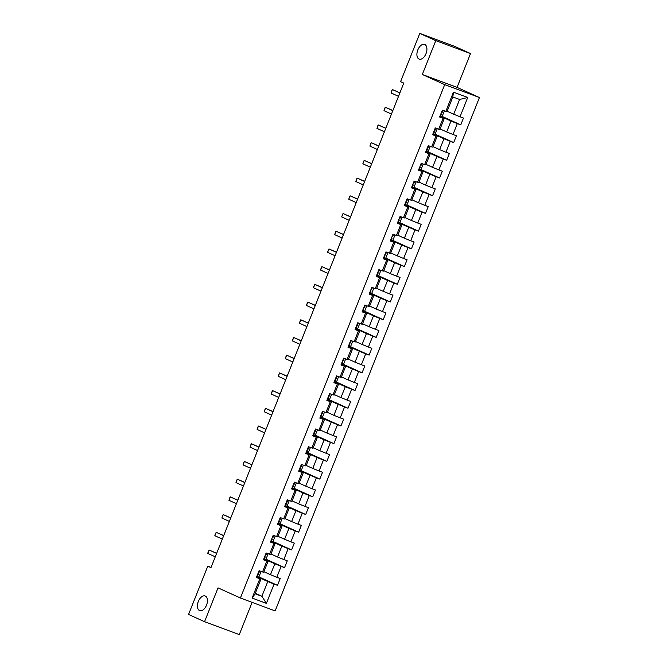 <?xml version="1.0" encoding="UTF-8"?>
<svg xmlns="http://www.w3.org/2000/svg" width="668" height="668" viewBox="0 0 668 668"><rect width="100%" height="100%" fill="white"/><g stroke="black" fill="none" stroke-linecap="round" stroke-linejoin="round"><path stroke-width="1" d="M419.02 59.051A7.824 4.484 110.4 0 1 417.759 50.075A7.824 4.484 110.4 0 1 424.631 44.447A7.824 4.484 110.4 0 1 424.798 44.514A7.824 4.484 110.4 0 1 426.059 53.49A7.824 4.484 110.4 0 1 419.187 59.118A7.824 4.484 110.4 0 1 419.02 59.051M199.54 610.577A7.824 4.484 110.4 0 1 198.279 601.601A7.824 4.484 110.4 0 1 205.151 595.981A7.824 4.484 110.4 0 1 205.318 596.048A7.824 4.484 110.4 0 1 206.579 605.024A7.824 4.484 110.4 0 1 199.707 610.644A7.824 4.484 110.4 0 1 199.54 610.577M470.514 53.557L435.778 40.648L422.318 74.482L457.054 87.383L470.514 53.557L454.524 46.301L419.788 33.4L400.583 81.646L403.781 83.099L210.963 567.65L207.765 566.197L188.56 614.443L204.55 621.699L239.286 634.6L252.112 602.361M457.054 87.383L479.44 97.536L275.141 610.919L240.405 598.01L444.704 84.636L479.44 97.536M447.151 111.247L453.722 114.228L459.592 99.465L452.837 96.952L446.967 111.715L442.341 110.203L439.627 117.017L443.059 118.294L438.717 129.191L435.294 127.914L432.58 134.727L436.012 136.005L431.67 146.902L428.246 145.624L425.533 152.438L428.965 153.715L424.623 164.612L421.199 163.343L418.485 170.148L421.909 171.425L417.575 182.322L414.152 181.053L411.438 187.858L414.861 189.136L410.528 200.033L407.104 198.763L404.39 205.569L407.814 206.846L403.48 217.743L400.057 216.474L397.343 223.279L400.767 224.557L396.433 235.453L393.001 234.184L390.296 240.989L393.719 242.267L389.386 253.164L385.954 251.894L383.248 258.708L386.672 259.977L382.338 270.874L378.906 269.605L376.201 276.418L379.624 277.688L375.291 288.584L371.859 287.315L369.154 294.129L372.577 295.398L368.243 306.295L364.811 305.026L362.106 311.839L365.53 313.108L361.196 324.005L357.764 322.736L355.059 329.549L358.482 330.819L354.14 341.715L350.717 340.446L348.003 347.26L351.435 348.529L347.093 359.426L343.669 358.157L340.956 364.97L344.387 366.239L340.045 377.136L336.622 375.867L333.908 382.68L337.34 383.95L332.998 394.846L329.575 393.577L326.861 400.391L330.293 401.66L325.951 412.565L322.527 411.288L319.813 418.101L323.245 419.37L318.903 430.275L315.48 428.998L312.766 435.812L316.189 437.081L311.856 447.986L308.432 446.708L305.719 453.522L309.142 454.791L304.808 465.696L301.385 464.419L298.671 471.232L302.095 472.501L297.761 483.407L294.337 482.129L291.624 488.943L295.047 490.212L290.714 501.117L287.29 499.839L284.576 506.653L288 507.922L283.666 518.827L280.234 517.55L277.529 524.363L280.952 525.641L276.619 536.538L273.187 535.26L270.482 542.074L273.905 543.351L269.571 554.248L266.14 552.97L263.434 559.784L266.858 561.062L262.524 571.958L259.092 570.681L256.387 577.494L259.81 578.772L252.128 598.069L266.398 603.371L261.889 596.274L267.768 581.519L257.197 576.726M445.765 111.481L453.447 92.176L467.717 97.478L460.035 116.783L463.467 118.052L460.753 124.866L442.158 116.432M266.398 603.371L274.08 584.074L277.504 585.343L280.218 578.53L276.794 577.261L281.128 566.355L284.551 567.633L287.265 560.819L283.842 559.55L288.175 548.645L291.599 549.923L294.312 543.109L290.889 541.84L295.223 530.935L298.646 532.212L301.36 525.399L297.936 524.13L302.27 513.224L305.694 514.502L308.407 507.688L304.984 506.419L309.317 495.514L312.749 496.792L315.455 489.978L312.031 488.709L316.365 477.804L319.797 479.081L322.502 472.268L319.079 470.99L323.412 460.093L326.844 461.371L329.549 454.557L326.126 453.28L330.46 442.383L333.891 443.661L336.597 436.847L333.173 435.569L337.507 424.673L340.939 425.95L343.644 419.137L340.221 417.859L344.563 406.962L347.986 408.24L350.7 401.426L347.268 400.149L351.61 389.252L355.034 390.529L357.747 383.716L354.316 382.438L358.658 371.542L362.081 372.811L364.795 366.006L361.363 364.728L365.705 353.831L369.128 355.1L371.842 348.295L368.41 347.018L372.752 336.121L376.176 337.39L378.89 330.585L375.458 329.307L379.8 318.411L383.223 319.68L385.937 312.874L382.505 311.597L386.847 300.7L390.271 301.969L392.984 295.164L389.561 293.887L393.895 282.99L397.318 284.259L400.032 277.454L396.608 276.176L400.942 265.279L404.365 266.549L407.079 259.735L403.656 258.466L407.989 247.569L411.413 248.838L414.127 242.025L410.703 240.756L415.037 229.859L418.46 231.128L421.174 224.314L417.75 223.045L422.084 212.148L425.516 213.418L428.221 206.604L424.798 205.335L429.132 194.438L432.563 195.707L435.269 188.894L431.845 187.624L436.179 176.728L439.611 177.997L442.316 171.183L438.893 169.914L443.226 159.017L446.658 160.287L449.364 153.473L445.94 152.204L450.274 141.307L453.706 142.576L456.411 135.763L452.987 134.493L457.329 123.597L460.753 124.866M438.717 129.191L439.911 129.425L444.253 118.528L439.828 116.524M440.437 116.249L451.009 121.042L446.675 131.938L440.103 128.957M444.253 118.528L443.059 118.294M457.329 123.597L451.009 121.042M452.987 134.493L446.675 131.938M431.67 146.902L432.864 147.135L437.206 136.239L432.78 134.235M433.39 133.959L443.961 138.752L439.627 149.649L433.056 146.668M437.206 136.239L436.012 136.005M450.274 141.307L443.961 138.752M445.94 152.204L439.627 149.649M424.623 164.612L425.817 164.846L430.159 153.949L425.733 151.945M426.343 151.669L436.914 156.462L432.58 167.359L426.009 164.378M430.159 153.949L428.965 153.715M443.226 159.017L436.914 156.462M438.893 169.914L432.58 167.359M417.575 182.322L418.769 182.556L423.111 171.659L418.686 169.655M419.295 169.38L429.866 174.173L425.533 185.069L418.961 182.088M423.111 171.659L421.909 171.425M436.179 176.728L429.866 174.173M431.845 187.624L425.533 185.069M410.528 200.033L411.722 200.266L416.064 189.37L411.638 187.366M412.248 187.09L422.819 191.883L418.485 202.78L411.914 199.799M416.064 189.37L414.861 189.136M429.132 194.438L422.819 191.883M424.798 205.335L418.485 202.78M403.48 217.743L404.674 217.977L409.016 207.08L404.591 205.076M405.2 204.8L415.772 209.593L411.438 220.49L404.858 217.509M409.016 207.08L407.814 206.846M422.084 212.148L415.772 209.593M417.75 223.045L411.438 220.49M396.433 235.453L397.627 235.687L401.969 224.79L397.543 222.786M398.153 222.511L408.724 227.304L404.39 238.2L397.811 235.219M401.969 224.79L400.767 224.557M415.037 229.859L408.724 227.304M410.703 240.756L404.39 238.2M389.386 253.164L390.58 253.397L394.913 242.501L390.496 240.497M391.106 240.221L401.677 245.014L397.335 255.911L390.763 252.93M394.913 242.501L393.719 242.267M407.989 247.569L401.677 245.014M403.656 258.466L397.335 255.911M382.338 270.874L383.532 271.108L387.866 260.211L383.44 258.207M384.058 257.931L394.629 262.724L390.287 273.621L383.716 270.64M387.866 260.211L386.672 259.977M400.942 265.279L394.629 262.724M396.608 276.176L390.287 273.621M375.291 288.584L376.485 288.818L380.818 277.921L376.393 275.917M377.011 275.642L387.582 280.435L383.24 291.331L376.668 288.351M380.818 277.921L379.624 277.688M393.895 282.99L387.582 280.435M389.561 293.887L383.24 291.331M368.243 306.295L369.437 306.529L373.771 295.632L369.346 293.628M369.963 293.352L380.535 298.145L376.193 309.042L369.621 306.061M373.771 295.632L372.577 295.398M386.847 300.7L380.535 298.145M382.505 311.597L376.193 309.042M361.196 324.005L362.39 324.239L366.724 313.342L362.298 311.338M362.916 311.063L373.487 315.855L369.145 326.752L362.574 323.771M366.724 313.342L365.53 313.108M379.8 318.411L373.487 315.855M375.458 329.307L369.145 326.752M354.14 341.715L355.343 341.958L359.676 331.052L355.251 329.048M355.86 328.773L366.44 333.566L362.098 344.463L355.526 341.482M359.676 331.052L358.482 330.819M372.752 336.121L366.44 333.566M368.41 347.018L362.098 344.463M347.093 359.426L348.295 359.668L352.629 348.763L348.203 346.759M348.813 346.483L359.392 351.276L355.05 362.173L348.479 359.192M352.629 348.763L351.435 348.529M365.705 353.831L359.392 351.276M361.363 364.728L355.05 362.173M340.045 377.136L341.248 377.378L345.581 366.473L341.156 364.469M341.765 364.194L352.337 368.986L348.003 379.883L341.431 376.902M345.581 366.473L344.387 366.239M358.658 371.542L352.337 368.986M354.316 382.438L348.003 379.883M332.998 394.846L334.2 395.089L338.534 384.183L334.109 382.179M334.718 381.904L345.289 386.697L340.956 397.594L334.384 394.621M338.534 384.183L337.34 383.95M351.61 389.252L345.289 386.697M347.268 400.149L340.956 397.594M325.951 412.565L327.145 412.799L331.487 401.894L327.061 399.89M327.671 399.614L338.242 404.407L333.908 415.304L327.337 412.331M331.487 401.894L330.293 401.66M344.563 406.962L338.242 404.407M340.221 417.859L333.908 415.304M318.903 430.275L320.097 430.509L324.439 419.604L320.014 417.6M320.623 417.325L331.194 422.118L326.861 433.014L320.289 430.042M324.439 419.604L323.245 419.37M337.507 424.673L331.194 422.118M333.173 435.569L326.861 433.014M311.856 447.986L313.05 448.22L317.392 437.315L312.966 435.311M313.576 435.035L324.147 439.828L319.813 450.725L313.242 447.752M317.392 437.315L316.189 437.081M330.46 442.383L324.147 439.828M326.126 453.28L319.813 450.725M304.808 465.696L306.002 465.93L310.344 455.033L305.919 453.021M306.529 452.745L317.1 457.538L312.766 468.435L306.195 465.462M310.344 455.033L309.142 454.791M323.412 460.093L317.1 457.538M319.079 470.99L312.766 468.435M297.761 483.407L298.955 483.64L303.297 472.744L298.872 470.731M299.481 470.456L310.052 475.249L305.719 486.154L299.147 483.173M303.297 472.744L302.095 472.501M316.365 477.804L310.052 475.249M312.031 488.709L305.719 486.154M290.714 501.117L291.908 501.351L296.25 490.454L291.824 488.442M292.434 488.166L303.005 492.959L298.671 503.864L292.091 500.883M296.25 490.454L295.047 490.212M309.317 495.514L303.005 492.959M304.984 506.419L298.671 503.864M283.666 518.827L284.86 519.061L289.194 508.164L284.777 506.152M285.386 505.876L295.957 510.669L291.624 521.574L285.044 518.593M289.194 508.164L288 507.922M302.27 513.224L295.957 510.669M297.936 524.13L291.624 521.574M276.619 536.538L277.813 536.771L282.146 525.875L277.729 523.862M278.339 523.587L288.91 528.38L284.568 539.285L277.997 536.304M282.146 525.875L280.952 525.641M295.223 530.935L288.91 528.38M290.889 541.84L284.568 539.285M269.571 554.248L270.765 554.482L275.099 543.585L270.674 541.573M271.291 541.297L281.863 546.09L277.521 556.995L270.949 554.014M275.099 543.585L273.905 543.351M288.175 548.645L281.863 546.09M283.842 559.55L277.521 556.995M262.524 571.958L263.718 572.192L268.052 561.295L263.626 559.291M264.244 559.016L274.815 563.8L270.473 574.705L263.902 571.725M268.052 561.295L266.858 561.062M281.128 566.355L274.815 563.8M276.794 577.261L270.473 574.705M252.128 598.069L255.134 593.76L261.004 579.006L256.579 577.002M255.318 593.293L261.889 596.274L255.134 593.76M261.004 579.006L259.81 578.772M274.08 584.074L267.768 581.519M435.778 40.648L419.788 33.4M422.318 74.482L444.704 84.636M240.405 598.01L218.019 587.865L204.55 621.699M211.046 567.416L207.765 566.197M467.717 97.478L459.592 99.465M452.837 96.952L453.447 92.176M460.035 116.783L453.722 114.228M277.504 585.343L258.908 576.91M261.096 571.424L258.85 577.077L257.422 576.542M268.144 553.714L265.897 559.366L264.47 558.832M284.551 567.633L265.956 559.2M275.191 536.003L272.945 541.656L271.517 541.122M291.599 549.923L273.003 541.489M282.238 518.293L279.992 523.946L278.564 523.411M298.646 532.212L280.051 523.779M289.286 500.582L287.04 506.235L285.612 505.701M305.694 514.502L287.106 506.068M296.333 482.872L294.087 488.525L292.659 487.991M312.749 496.792L294.154 488.358M303.381 465.162L301.134 470.815L299.707 470.28M319.797 479.081L301.201 470.648M310.428 447.451L308.182 453.104L306.754 452.57M326.844 461.371L308.249 452.937M317.475 429.741L315.229 435.394L313.801 434.86M333.891 443.661L315.296 435.227M324.523 412.031L322.277 417.684L320.849 417.149M340.939 425.95L322.343 417.517M331.57 394.32L329.324 399.973L327.896 399.439M347.986 408.24L329.391 399.806M338.618 376.61L336.371 382.255L334.944 381.729M355.034 390.529L336.438 382.096M345.673 358.9L343.419 364.544L341.991 364.018M362.081 372.811L343.486 364.386M352.721 341.189L350.466 346.834L349.038 346.308M369.128 355.1L350.533 346.675M359.768 323.479L357.514 329.124L356.086 328.598M376.176 337.39L357.58 328.965M366.815 305.769L364.561 311.413L363.133 310.887M383.223 319.68L364.628 311.255M373.863 288.058L371.617 293.703L370.189 293.177M390.271 301.969L371.675 293.544M380.91 270.348L378.664 275.993L377.236 275.466M397.318 284.259L378.723 275.834M387.958 252.638L385.712 258.282L384.284 257.756M404.365 266.549L385.77 258.124M395.005 234.927L392.759 240.572L391.331 240.046M411.413 248.838L392.817 240.413M402.053 217.217L399.806 222.861L398.378 222.335M418.46 231.128L399.873 222.703M409.1 199.507L406.854 205.151L405.426 204.625M425.516 213.418L406.921 204.992M416.147 181.796L413.901 187.441L412.473 186.915M432.563 195.707L413.968 187.282M423.195 164.086L420.949 169.73L419.521 169.204M439.611 177.997L421.015 169.572M430.242 146.367L427.996 152.02L426.568 151.486M446.658 160.287L428.063 151.861M437.29 128.657L435.043 134.31L433.615 133.775M453.706 142.576L435.11 134.143M444.337 110.946L442.091 116.599L440.663 116.065M256.746 576.576L257.339 576.743L258.199 574.589L257.731 574.104M259.009 570.906L259.51 570.839M257.606 574.422L258.199 574.589L257.339 576.743M258.741 573.227L259.593 571.073L258.741 573.227L258.149 573.06M215.271 556.82L207.798 553.438L208.007 552.469L209.151 550.031L216.666 553.296M207.798 553.438L209.151 550.031L216.624 553.413M263.793 558.865L264.386 559.033L265.246 556.878L264.779 556.394M266.056 553.188L266.557 553.129M264.653 556.711L265.246 556.878L264.386 559.033M265.789 555.517L266.649 553.363L265.789 555.517L265.196 555.35M222.319 539.109L214.845 535.728L215.054 534.759L216.198 532.321L223.722 535.586M214.845 535.728L216.198 532.321L223.671 535.703M270.841 541.155L271.433 541.322L272.293 539.168L271.834 538.684M273.103 535.477L273.604 535.419M271.701 539.001L272.293 539.168L271.433 541.322M273.688 535.653L272.836 537.807L272.243 537.64M229.366 521.399L221.893 518.009L222.786 515.345L223.254 514.61L230.769 517.875M221.893 518.009L223.254 514.61L230.719 517.992M277.896 523.445L278.481 523.612L279.341 521.457L278.882 520.973M280.151 517.767L280.652 517.708M278.748 521.29L279.341 521.457L278.481 523.612M279.884 520.096L280.744 517.934L279.884 520.096L279.291 519.929M236.414 503.689L228.94 500.299L229.834 497.635L230.301 496.9L237.816 500.165M228.94 500.299L230.301 496.9L237.766 500.282M284.944 505.734L285.528 505.901L286.388 503.747L285.929 503.263M287.198 500.056L287.699 499.998M285.795 503.58L286.388 503.747L285.528 505.901M287.783 500.232L286.931 502.386L286.338 502.219M243.461 485.978L235.988 482.588L236.881 479.925L237.349 479.19L244.864 482.455M235.988 482.588L237.349 479.19L244.814 482.572M291.991 488.024L292.576 488.191L293.436 486.037L292.976 485.544M294.246 482.346L294.747 482.288M292.843 485.87L293.436 486.037L292.576 488.191M293.978 484.676L294.839 482.513L293.978 484.676L293.386 484.509M250.508 468.268L243.035 464.878L243.929 462.214L244.396 461.471L251.911 464.744M243.035 464.878L244.396 461.471L251.861 464.861M299.039 470.314L299.623 470.481L300.483 468.326L300.024 467.834M301.293 464.636L301.794 464.577M299.899 468.159L300.483 468.326L299.623 470.481M301.026 466.965L301.886 464.803L301.026 466.965L300.433 466.798M257.556 450.558L250.082 447.168L250.976 444.504L251.444 443.761L258.959 447.034M250.082 447.168L251.444 443.761L258.908 447.151M306.086 452.603L306.67 452.77L307.531 450.616L307.071 450.123M308.34 446.925L308.841 446.867M306.946 450.449L307.531 450.616L306.67 452.77M308.073 449.255L308.933 447.092L308.073 449.255L307.489 449.088M264.603 432.847L257.138 429.457L258.023 426.794L258.491 426.05L266.006 429.324M257.138 429.457L258.491 426.05L265.956 429.44M313.133 434.893L313.718 435.06L314.578 432.906L314.119 432.413M315.388 429.215L315.889 429.157M313.993 432.739L314.578 432.906L313.718 435.06M315.121 431.545L315.981 429.382L315.121 431.545L314.536 431.378M271.651 415.137L264.186 411.747L264.394 410.778L265.538 408.34L273.053 411.613M264.186 411.747L265.538 408.34L273.003 411.73M320.181 417.183L320.774 417.35L321.625 415.195L321.166 414.703M322.435 411.505L322.936 411.438M321.041 415.028L321.625 415.195L320.765 417.35M323.028 411.68L322.168 413.834L321.584 413.667M278.698 397.427L271.233 394.036L272.118 391.364L272.586 390.63L280.101 393.903M271.233 394.036L272.586 390.63L280.051 394.02M327.228 399.472L327.821 399.639L328.673 397.485L328.213 396.992M329.491 393.794L329.984 393.728M328.088 397.318L328.673 397.485L327.821 399.639M329.215 396.124L330.075 393.961L329.215 396.124L328.631 395.949M285.745 379.716L278.28 376.326L279.166 373.654L279.633 372.919L287.148 376.193M278.28 376.326L279.633 372.919L287.106 376.309M334.276 381.762L334.868 381.929L335.72 379.775L335.261 379.282M336.538 376.084L337.031 376.017M335.136 379.608L335.72 379.775L334.868 381.929M336.263 378.414L337.123 376.251L336.263 378.414L335.678 378.238M292.793 362.006L285.328 358.616L286.213 355.944L286.681 355.209L294.196 358.482M285.328 358.616L286.681 355.209L294.154 358.599M341.323 364.052L341.916 364.219L342.776 362.064L342.308 361.572M343.586 358.374L344.087 358.307M342.183 361.897L342.776 362.064L341.916 364.219M343.31 360.695L344.17 358.541L343.31 360.695L342.726 360.528M299.84 344.296L292.375 340.905L293.26 338.233L293.728 337.499L301.243 340.772M292.375 340.905L293.728 337.499L301.201 340.889M348.37 346.341L348.963 346.508L349.815 344.354L349.356 343.861M350.633 340.663L351.134 340.596M349.23 344.187L349.823 344.354L348.963 346.508M350.358 342.985L351.218 340.83L350.358 342.985L349.773 342.818M306.888 326.585L299.423 323.195L300.308 320.523L300.775 319.788L308.29 323.061M299.423 323.195L300.775 319.788L308.249 323.178M355.418 328.631L356.011 328.798L356.871 326.644L356.403 326.151M357.681 322.953L358.182 322.886M356.278 326.468L356.871 326.644L356.011 328.79M357.413 325.274L358.265 323.12L357.413 325.274L356.821 325.107M313.935 308.875L306.47 305.485L307.355 302.813L307.823 302.078L315.338 305.351M306.47 305.485L307.823 302.078L315.296 305.468M362.465 310.921L363.058 311.088L363.918 308.933L363.45 308.441M364.728 305.243L365.229 305.176M363.325 308.758L363.918 308.933M364.461 307.564L365.312 305.41L364.461 307.564L363.868 307.397M320.991 291.156L313.517 287.774L313.726 286.806L314.87 284.368L322.385 287.641M313.517 287.774L314.87 284.368L322.343 287.758M369.513 293.21L370.105 293.377L370.965 291.215L370.498 290.73M371.775 287.532L372.276 287.465M370.373 291.048L370.965 291.215L370.105 293.369M371.508 289.854L372.36 287.699L371.508 289.854L370.915 289.687M328.038 273.446L320.565 270.064L320.774 269.095L321.918 266.657L329.433 269.93M320.565 270.064L321.918 266.657L329.391 270.047M376.56 275.5L377.153 275.667L378.013 273.504L377.545 273.02M378.823 269.822L379.324 269.755M377.42 273.337L378.013 273.504L377.153 275.659M378.556 272.143L379.416 269.989L378.556 272.143L377.963 271.976M335.085 255.735L327.612 252.354L327.821 251.385L328.973 248.947L336.488 252.212M327.612 252.354L328.973 248.947L336.438 252.337M383.607 257.79L384.2 257.957L385.06 255.802L384.601 255.31M385.87 252.112L386.371 252.045M384.467 255.627L385.06 255.794L384.2 257.957M386.455 252.279L385.603 254.433L385.01 254.266M342.133 238.025L334.66 234.643L335.553 231.971L336.021 231.237L343.536 234.501M334.66 234.643L336.021 231.237L343.486 234.618M390.663 240.079L391.248 240.246L392.108 238.084L391.648 237.599M392.918 234.401L393.419 234.334M391.515 237.917L392.108 238.084L391.248 240.238M392.65 236.722L393.51 234.568L392.65 236.722L392.058 236.555M349.18 220.315L341.707 216.933L342.601 214.261L343.068 213.526L350.583 216.791M341.707 216.933L343.068 213.526L350.533 216.908M397.71 222.369L398.295 222.536L399.155 220.373L398.696 219.889M399.965 216.691L400.466 216.624M398.562 220.206L399.155 220.373M399.698 219.012L400.558 216.858L399.698 219.012L399.105 218.845M356.228 202.604L348.754 199.223L349.648 196.551L350.115 195.816L357.63 199.081M348.754 199.223L350.115 195.816L357.58 199.198M404.758 204.658L405.342 204.826L406.202 202.663L405.743 202.179M407.012 198.981L407.513 198.914M405.61 202.496L406.202 202.663L405.342 204.817M406.745 201.302L407.605 199.147L406.745 201.302L406.152 201.135M363.275 184.894L355.802 181.512L356.695 178.84L357.163 178.106L364.678 181.37M355.802 181.512L357.163 178.106L364.628 181.487M411.805 186.94L412.39 187.115L413.25 184.952L412.791 184.468M414.06 181.27L414.561 181.203M412.665 184.786L413.25 184.952L412.39 187.107M413.793 183.591L414.653 181.437L413.793 183.591L413.2 183.424M370.322 167.184L362.858 163.802L363.743 161.13L364.21 160.395L371.725 163.66M362.858 163.802L364.21 160.395L371.675 163.777M418.853 169.229L419.437 169.405L420.297 167.25L419.838 166.758M421.107 163.56L421.608 163.493M419.713 167.075L420.297 167.242L419.437 169.405M420.84 165.881L421.7 163.727L420.84 165.881L420.255 165.714M377.37 149.473L369.905 146.092L370.79 143.42L371.258 142.685L378.773 145.95M369.905 146.092L371.258 142.685L378.723 146.067M425.9 151.519L426.485 151.694L427.345 149.532L426.885 149.047M428.155 145.849L428.656 145.783M426.76 149.365L427.345 149.532L426.485 151.686M427.887 148.171L428.747 146.016L427.887 148.171L427.303 148.004M384.417 131.763L376.952 128.381L377.837 125.709L378.305 124.974L385.82 128.239M376.952 128.381L378.305 124.974L385.77 128.356M432.947 133.809L433.54 133.976L434.392 131.821L433.933 131.337M435.202 128.139L435.703 128.072M433.808 131.654L434.392 131.821L433.54 133.976M434.935 130.46L435.795 128.306L434.935 130.46L434.35 130.293M391.465 114.053L384 110.671L384.885 107.999L385.352 107.264L392.868 110.529M384 110.671L385.352 107.264L392.817 110.646M439.995 116.098L440.588 116.265L441.439 114.111L440.98 113.627M442.258 110.429L442.75 110.362M440.855 113.944L441.439 114.111L440.588 116.265M441.982 112.75L442.842 110.596L441.982 112.75L441.398 112.583M398.512 96.342L391.047 92.961L391.932 90.289L392.4 89.554L399.915 92.819M391.047 92.961L392.4 89.554L399.873 92.935M363.91 308.933L363.058 311.079M399.155 220.382L398.295 222.528M272.836 537.807L273.696 535.653M286.931 502.386L287.791 500.223M322.168 413.834L323.028 411.672M385.603 254.433L386.463 252.279"/></g></svg>
